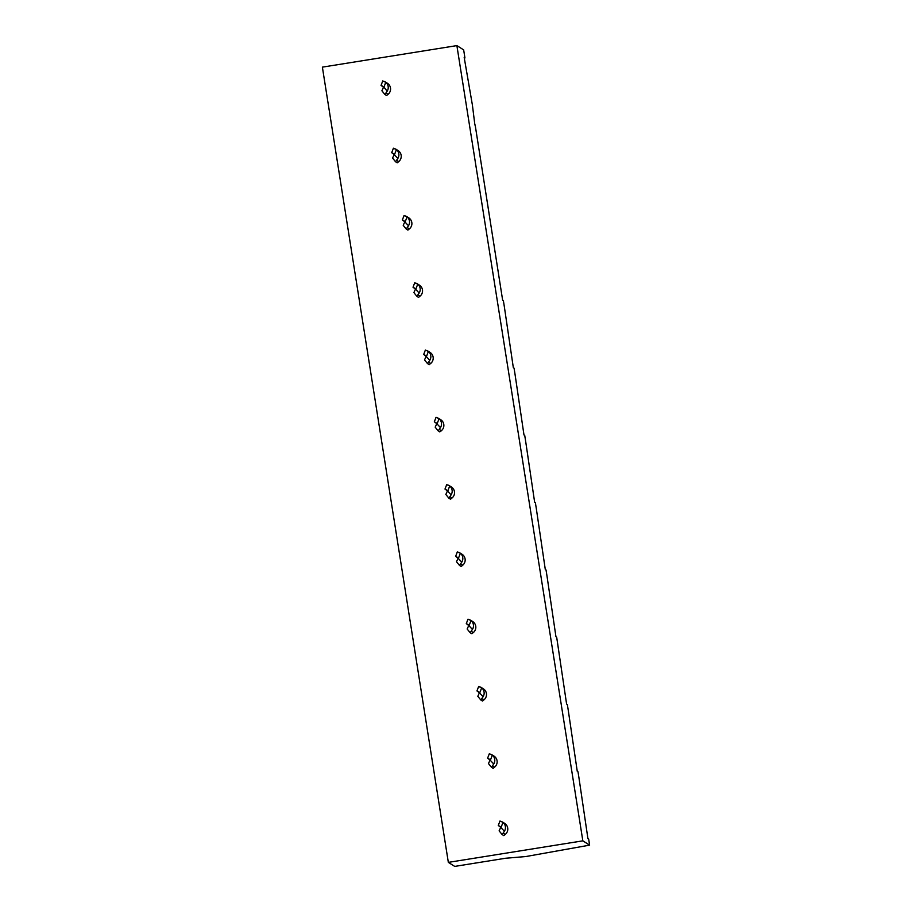 <?xml version="1.0" encoding="UTF-8"?>
<svg xmlns="http://www.w3.org/2000/svg" width="912" height="912" viewBox="0 0 912 912"><rect width="100%" height="100%" fill="white"/><g stroke="black" fill="none" stroke-linecap="round" stroke-linejoin="round"><path stroke-width="1.37" d="M474.89 125.012L472.405 105.062L464.197 57.502L464.938 57.969L463.661 49.886L456.878 45.6L322.381 67.135L448.339 862.376L454.7 866.4L505.67 858.238L525.802 856.55L589.619 845.139L582.836 840.841L448.339 862.376M456.878 45.6L582.836 840.841M381.056 85.386L382.755 80.929L385.776 82.297L383.918 87.153L387.178 91.189L384.898 94.472L381.9 90.767L383.519 87.278L381.056 85.386L383.393 86.708M384.898 94.472L386.574 95.532L388.056 94.324A6.817 6.806 -57.7 0 0 387.418 83.277L385.274 81.92M394.178 154.55L397.837 158.471L395.557 161.755L392.559 158.05L394.178 154.55L391.704 152.669L394.052 153.98M395.557 161.755L397.233 162.815L398.715 161.606A6.817 6.806 -57.7 0 0 398.077 150.56L395.933 149.203M404.825 221.833L408.496 225.754L406.216 229.026L403.218 225.332L404.825 221.833L402.363 219.952L404.711 221.263M406.216 229.026L407.892 230.086L409.374 228.889A6.817 6.806 -57.7 0 0 408.736 217.831L406.581 216.475M415.484 289.115L419.155 293.037L416.875 296.309L413.877 292.604L415.484 289.115L413.022 287.223L415.359 288.545M416.875 296.309L418.54 297.369L420.033 296.161A6.817 6.806 -57.7 0 0 419.383 285.114L417.24 283.757M426.143 356.398L429.803 360.308L427.523 363.592L424.525 359.887L426.143 356.398L423.67 354.506L426.018 355.817M427.523 363.592L429.199 364.652L430.681 363.443A6.817 6.806 -57.7 0 0 430.042 352.397L427.899 351.04M436.791 423.67L440.462 427.591L438.182 430.874L435.184 427.169L436.791 423.67L434.329 421.789L436.677 423.1M438.182 430.874L439.858 431.923L441.34 430.726A6.817 6.806 -57.7 0 0 440.701 419.68L438.558 418.312M447.45 490.952L451.121 494.874L448.841 498.146L445.843 494.452L447.45 490.952L444.988 489.06L447.336 490.382M448.841 498.146L450.517 499.206L451.999 498.009A6.817 6.806 -57.7 0 0 451.36 486.951L449.206 485.594M458.109 558.235L461.78 562.145L459.5 565.429L456.49 561.724L458.109 558.235L455.647 556.343L457.984 557.665M459.5 565.429L461.164 566.489L462.646 565.28A6.817 6.806 -57.7 0 0 462.008 554.234L459.865 552.877M468.768 625.507L472.427 629.428L470.147 632.711L467.149 629.006L468.768 625.507L466.294 623.626L468.643 624.937M470.147 632.711L471.823 633.772L473.305 632.563A6.817 6.806 -57.7 0 0 472.667 621.517L470.524 620.16M479.416 692.789L483.086 696.711L480.806 699.983L477.808 696.289L479.416 692.789L476.953 690.908L479.302 692.219M480.806 699.983L482.482 701.043L483.964 699.846A6.817 6.806 -57.7 0 0 483.326 688.788L481.183 687.431M490.075 760.072L493.745 763.994L491.465 767.266L488.467 763.561L490.075 760.072L487.612 758.18L489.949 759.502M491.465 767.266L493.141 768.326L494.623 767.117A6.817 6.806 -57.7 0 0 493.985 756.071L491.83 754.714M500.734 827.355L504.404 831.265L502.124 834.548L499.115 830.843L500.734 827.355L498.271 825.463L500.608 826.774M502.124 834.548L503.789 835.609L505.271 834.4A6.817 6.806 -57.7 0 0 504.632 823.354L502.489 821.997M475.152 124.967L502.672 300.379L503.413 300.846L504.37 306.899L513.331 367.661L514.06 368.129L515.018 374.182L523.978 434.933L524.719 435.4L525.677 441.454L534.637 502.216L535.378 502.683L536.336 508.736L545.296 569.498L546.037 569.966L546.995 576.019L555.955 636.77L556.685 637.237L566.603 704.053L567.344 704.52L568.301 710.573L577.262 771.335L578.003 771.803L578.96 777.856L587.921 838.618L588.662 839.086L589.619 845.139M464.938 57.969L464.299 58.083M384.226 81.419L385.776 82.297A6.817 6.806 -57.7 0 1 387.178 91.189M391.704 152.669L393.414 148.211L396.435 149.579L394.565 154.436M394.885 148.702L396.435 149.579A6.817 6.806 -57.7 0 1 397.837 158.471M402.363 219.952L404.073 215.494L407.083 216.862L405.224 221.719M405.544 215.973L407.083 216.862A6.817 6.806 -57.7 0 1 408.496 225.754M413.022 287.223L414.732 282.777L417.742 284.145L415.883 289.001M416.191 283.256L417.742 284.145A6.817 6.806 -57.7 0 1 419.155 293.037M423.67 354.506L425.38 350.048L428.401 351.416L426.542 356.273M426.85 350.539L428.401 351.416A6.817 6.806 -57.7 0 1 429.803 360.308M434.329 421.789L436.039 417.331L439.06 418.699L437.19 423.556M437.509 417.81L439.06 418.699A6.817 6.806 -57.7 0 1 440.462 427.591M444.988 489.06L446.698 484.614L449.707 485.982L447.849 490.838M448.168 485.093L449.707 485.982A6.817 6.806 -57.7 0 1 451.121 494.874M455.647 556.343L457.345 551.885L460.366 553.253L458.508 558.121M458.816 552.376L460.366 553.253A6.817 6.806 -57.7 0 1 461.78 562.145M466.294 623.626L468.004 619.168L471.025 620.536L469.167 625.393M469.475 619.658L471.025 620.536A6.817 6.806 -57.7 0 1 472.427 629.428M476.953 690.908L478.663 686.451L481.684 687.819L479.815 692.675M480.134 686.93L481.684 687.819A6.817 6.806 -57.7 0 1 483.086 696.711M487.612 758.18L489.322 753.734L492.332 755.102L490.474 759.958M490.793 754.213L492.332 755.102A6.817 6.806 -57.7 0 1 493.745 763.994M498.271 825.463L499.97 821.005L502.991 822.373L501.133 827.23M501.44 821.495L502.991 822.373A6.817 6.806 -57.7 0 1 504.404 831.265M388.056 94.324L386.072 93.07M398.715 161.606L396.731 160.352M409.374 228.889L407.39 227.624M420.033 296.161L418.038 294.907M430.681 363.443L428.697 362.189M441.34 430.726L439.356 429.472M451.999 498.009L450.015 496.744M462.646 565.28L460.663 564.026M473.305 632.563L471.322 631.309M483.964 699.846L481.981 698.581M494.623 767.117L492.64 765.863M505.271 834.4L503.287 833.146"/></g></svg>

